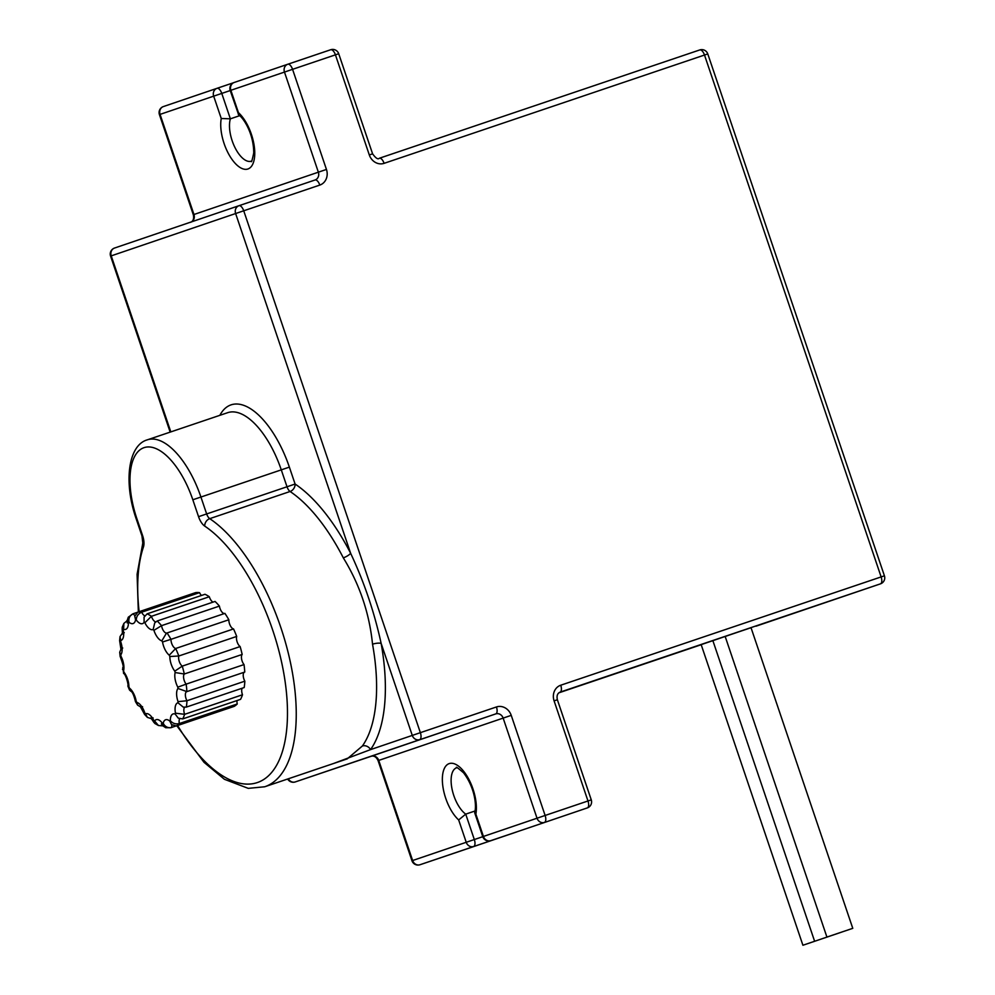 <?xml version="1.0" encoding="UTF-8"?>
<svg xmlns="http://www.w3.org/2000/svg" width="995" height="995" viewBox="0 0 995 995"><rect width="100%" height="100%" fill="white"/><g stroke="black" fill="none" stroke-linecap="round" stroke-linejoin="round"><path stroke-width="1.49" d="M289.371 467.128L192.831 499.776L198.552 516.679L206.649 513.942L200.928 497.04A71.404 32.425 -108.7 0 0 147.359 439.827L227.731 412.664A71.404 32.425 71.3 0 1 281.286 469.864L287.008 486.779L295.092 484.03A6.343 4.863 -56.1 0 1 290.092 491.493A145.991 66.279 71.3 0 1 343.312 557.847A6.343 1.766 152.8 0 0 350.626 553.27A152.334 69.165 -108.7 0 0 295.092 484.03L289.371 467.128A77.759 35.298 -108.7 0 0 219.858 415.325M343.312 557.847C359.63 584.401 369.369 613.181 372.54 644.2A6.343 1.766 169.8 0 1 381.135 643.392C374.344 612.199 364.17 582.162 350.626 553.27L235.628 213.539L243.725 210.791A6.343 2.885 -108.7 0 0 238.962 205.716L238.962 205.716A6.343 5.659 71.2 0 0 238.949 205.716A6.343 5.659 71.2 0 0 235.628 213.539L111.229 255.864A6.343 5.659 -108.8 0 1 114.549 248.041L114.549 248.041A6.343 6.343 0 0 0 110.582 256.088L111.229 255.864L170.817 431.905M372.54 644.2A145.991 66.279 71.3 0 1 362.379 746.001A6.343 5.373 -144.7 0 1 370.526 749.621A152.334 69.165 -108.7 0 0 381.135 643.392L412.278 735.417A6.343 5.659 71.2 0 0 419.679 739.608A6.343 2.885 -108.7 0 0 420.363 732.668L370.526 749.621L333.698 763.451M362.379 746.001L347.205 758.886L264.707 786.771A145.991 66.279 -108.7 0 0 290.863 664.536A145.991 66.279 -108.7 0 0 209.734 518.656A6.343 4.863 123.9 0 0 204.734 526.106A139.648 63.394 71.3 0 1 286.125 734.248A139.648 63.394 71.3 0 1 177.607 725.517M287.008 486.779A6.343 2.885 -108.7 0 0 290.092 491.493L209.734 518.656A6.343 2.885 71.3 0 1 206.649 513.942L287.008 486.779M516.766 831.87A6.343 2.885 71.3 0 1 516.492 832.007L462.886 850.24A6.343 2.885 71.3 0 1 462.874 850.24L462.886 850.24A6.343 6.343 0 0 0 462.899 850.24L462.899 850.24A6.343 5.659 -108.8 0 1 462.899 850.24A6.343 5.659 -108.8 0 1 462.886 850.24L420.027 864.73A6.343 2.885 -108.7 0 0 420.027 864.73A6.343 5.659 -108.8 0 1 412.626 860.526L378.747 760.416A6.343 5.659 71.2 0 0 371.346 756.225L295.266 781.933A6.343 5.659 -108.8 0 1 288.326 778.786M239.683 115.681L230.367 118.828L221.773 93.406A6.343 2.885 -108.7 0 0 217.009 88.319A6.343 5.659 71.2 0 0 216.997 88.331A6.343 5.659 71.2 0 0 213.676 96.154L230.218 90.557L238.651 114.798C243.352 117.907 253.663 133.069 253.737 152.956C252.195 160.245 251.362 162.981 251.225 161.165A25.385 11.53 71.3 0 1 234.895 147.397A25.385 11.53 71.3 0 1 230.367 118.828L221.251 118.492A31.74 14.403 -108.7 0 0 234.708 162.819A31.74 14.403 -108.7 0 0 254.658 156.041A31.74 14.403 -108.7 0 0 238.439 112.646L230.865 90.296A6.343 5.659 -108.8 0 1 234.186 82.485L234.186 82.485A6.343 5.659 -108.8 0 1 234.186 82.473A6.343 6.343 0 0 0 230.218 90.52L292.567 69.327A6.343 2.885 -108.7 0 0 287.804 64.24A6.343 5.659 71.2 0 0 287.791 64.24L287.791 64.24A6.343 5.659 71.2 0 0 284.47 72.063L318.363 172.172A6.343 5.659 -108.8 0 1 315.042 179.995L238.962 205.704A6.343 6.343 0 0 0 238.949 205.716L114.549 248.041L238.949 205.716M238.228 114.214L238.439 112.646M216.997 88.331L163.391 106.564A6.343 6.343 0 0 0 159.424 114.612L160.071 114.388A6.343 5.659 -108.8 0 1 163.391 106.564L216.997 88.331A6.343 6.343 0 0 1 217.009 88.319A6.343 2.885 -108.7 0 0 217.009 88.331L233.564 82.722L217.009 88.319M287.804 64.24L234.186 82.473L287.791 64.24A6.343 6.343 0 0 0 287.791 64.24L330.663 49.75A6.343 2.885 71.3 0 1 335.427 54.837L338.71 53.73A6.343 6.343 0 0 0 330.663 49.75L287.804 64.24M287.679 779.01A6.343 6.343 0 0 0 295.266 781.933L495.759 713.9A6.343 5.659 -108.8 0 1 503.147 718.091L537.026 818.201A6.343 5.659 71.2 0 0 544.427 822.405A6.343 2.885 -108.7 0 0 545.123 815.465L482.774 836.671A6.343 6.343 0 0 0 490.809 840.638A6.343 2.885 -108.7 0 0 490.821 840.638A6.343 5.659 -108.8 0 1 483.421 836.447L475.859 814.097A31.74 14.403 -108.7 0 0 462.389 769.769A31.74 14.403 -108.7 0 0 442.452 776.56A31.74 14.403 -108.7 0 0 458.67 819.942L465.722 814.134L475.001 811M475.859 814.097L474.727 812.268C476.555 806.982 475.573 788.662 463.558 772.804C457.911 767.941 455.586 766.274 456.593 767.804A25.385 11.53 71.3 0 0 451.966 788.687A25.385 11.53 71.3 0 0 465.722 814.134L474.316 839.544L466.232 842.292A6.343 5.659 71.2 0 0 473.632 846.484A6.343 2.885 -108.7 0 0 474.316 839.544L482.774 836.695L474.752 812.977M458.67 819.942L466.232 842.292L411.967 860.75A6.343 6.343 0 0 0 420.014 864.73L516.492 832.007A6.343 5.659 71.2 0 0 516.504 831.994L516.504 831.994A6.343 6.343 0 0 0 517.114 831.758M560.745 685.219A6.343 2.885 71.3 0 1 560.048 692.159A6.343 5.659 -108.8 0 1 560.048 692.159L880.451 583.854A6.343 6.343 0 0 0 884.418 575.806L560.745 685.219A12.699 11.306 71.2 0 0 554.091 700.866L587.983 800.975A6.343 2.885 71.3 0 1 587.286 807.915A6.343 6.343 0 0 0 591.266 799.868L545.123 815.465L511.231 715.355A12.699 11.306 71.2 0 0 496.443 706.96L420.363 732.668L243.725 210.791L319.805 185.082A12.699 11.306 71.2 0 0 326.447 169.436L292.567 69.327L335.427 54.837L369.307 154.946L372.59 153.839C375.774 158.23 378.025 159.697 379.331 158.255L699.734 49.949A6.343 2.885 71.3 0 1 699.734 49.949A6.343 2.885 71.3 0 1 704.497 55.036L707.781 53.929A6.343 6.343 0 0 0 699.734 49.949L379.331 158.255A6.343 2.885 71.3 0 1 384.095 163.342L704.497 55.036L881.135 576.913A6.343 2.885 71.3 0 1 880.451 583.854L756.038 626.178A6.343 6.343 0 0 0 756.051 626.178A6.343 5.659 -108.8 0 1 756.051 626.178L756.051 626.178A6.343 5.659 -108.8 0 1 756.038 626.178M490.809 840.638L533.693 826.148A6.343 5.659 -108.8 0 1 533.681 826.148L533.681 826.148A6.343 2.885 71.3 0 1 533.668 826.161L587.286 807.915A6.343 5.659 71.2 0 0 587.299 807.915L533.681 826.148A6.343 6.343 0 0 0 533.693 826.148L587.299 807.915M153.927 630.345L161.551 625.656A60.297 27.375 -108.7 0 0 157.198 620.992L154.735 622.87L153.155 629.524A53.954 24.489 71.3 0 1 153.927 630.345A12.699 5.759 -108.7 0 0 161.837 640.855L166.439 633.181L224.907 613.38A60.297 27.375 -108.7 0 1 228.85 619.761L170.991 639.325A60.297 27.375 -108.7 0 0 167.036 632.932M161.837 640.855A53.954 24.489 71.3 0 1 162.533 641.986L170.991 639.325A6.343 2.885 71.3 0 0 175.68 648.491L169.287 655.207A53.954 24.489 71.3 0 1 169.846 656.526L178.826 655.991A60.297 27.375 -108.7 0 0 175.68 648.491L233.539 628.927A6.343 2.885 -108.7 0 1 228.85 619.761M169.846 656.526A12.699 5.759 -108.7 0 0 174.797 671.152L182.259 666.128A6.343 2.885 71.3 0 1 178.826 655.991L236.698 636.427A60.297 27.375 -108.7 0 0 233.539 628.927M174.797 671.152A53.954 24.489 71.3 0 1 175.157 672.545L184.311 674.001A60.297 27.375 -108.7 0 0 182.259 666.128L240.131 646.563A6.343 2.885 -108.7 0 1 236.698 636.427M175.157 672.545A12.699 5.759 -108.7 0 0 177.819 687.159L186.152 684.137A6.343 2.885 71.3 0 1 184.311 674.001L242.171 654.449A60.297 27.375 -108.7 0 0 240.131 646.563M177.819 687.159A53.954 24.489 71.3 0 1 177.956 688.478L186.898 691.612A60.297 27.375 -108.7 0 0 186.152 684.137L244.024 664.573A6.343 2.885 -108.7 0 1 242.171 654.449M177.956 688.478A12.699 5.759 -108.7 0 0 178.055 701.649L186.973 700.741A6.343 2.885 71.3 0 1 186.637 691.699M178.055 701.649A53.954 24.489 71.3 0 1 177.943 702.768L183.254 707.109L186.339 707.097A60.297 27.375 -108.7 0 0 186.973 700.741L244.832 681.177A6.343 2.885 -108.7 0 1 244.434 672.16M177.943 702.768A12.699 5.759 -108.7 0 0 175.481 713.191L184.635 714.323A6.343 2.885 71.3 0 1 184.684 707.333M175.481 713.191A53.954 24.489 71.3 0 1 175.132 714.012L178.267 718.141L182.682 718.925A60.297 27.375 -108.7 0 0 184.635 714.323L242.494 694.759A6.343 2.885 -108.7 0 1 242.208 688.204M175.132 714.012A12.699 5.759 -108.7 0 0 170.356 720.678C172.67 723.464 175.68 724.422 179.361 723.539A6.343 2.885 71.3 0 1 179.647 718.85M170.356 720.678A53.954 24.489 71.3 0 1 169.809 721.101L171.513 724.584L176.289 725.952A60.297 27.375 -108.7 0 0 179.361 723.539L237.233 703.987A6.343 2.885 -108.7 0 1 237.071 700.53M169.809 721.101A12.699 5.759 -108.7 0 0 163.18 723.365C165.17 726.847 168.018 728.228 171.687 727.519A6.343 2.885 71.3 0 1 172.011 725.069M163.18 723.365A53.954 24.489 71.3 0 1 162.483 723.353L163.255 726.101L165.717 727.731L170.717 727.743L229.546 707.955A6.343 2.885 -108.7 0 0 229.546 707.955M162.483 723.353A12.699 5.759 -108.7 0 0 154.635 720.977L158.441 725.504L162.347 725.84A6.343 2.885 71.3 0 1 162.558 725.069M154.635 720.977A53.954 24.489 71.3 0 1 153.877 720.542L154.698 723.39L158.441 725.504M153.877 720.542A12.699 5.759 -108.7 0 0 145.593 713.776L147.372 717.383L151.812 718.813M145.593 713.776A53.954 24.489 71.3 0 1 144.822 712.955L144.573 714.398L147.372 717.383M144.822 712.955A12.699 5.759 -108.7 0 0 136.912 702.445L137.633 705.157L140.73 706.972M136.912 702.445A53.954 24.489 71.3 0 1 136.215 701.313L135.469 701.649C133.902 695.182 132.347 691.699 130.793 691.214L130.967 691.289M136.215 701.313A12.699 5.759 -108.7 0 0 129.462 688.105L129.512 690.008L130.818 691.226M129.462 688.105A53.954 24.489 71.3 0 1 128.902 686.774L127.857 685.829C128.84 685.455 125.668 673.926 123.691 673.54L122.771 667.446C123.877 667.794 123.007 664.075 120.121 656.339L119.711 652.235L121.079 648.914M128.902 686.774A12.699 5.759 -108.7 0 0 123.952 672.147L123.517 673.242M123.952 672.147A53.954 24.489 71.3 0 1 123.579 670.754L122.472 669.212M123.579 670.754A12.699 5.759 -108.7 0 0 120.93 656.14L120.121 656.327M120.93 656.14A53.954 24.489 71.3 0 1 120.793 654.822L119.711 652.235M120.793 654.822A12.699 5.759 -108.7 0 0 120.694 641.663L119.611 640.668L120.022 636.601L122.683 632.77M120.694 641.663A53.954 24.489 71.3 0 1 120.805 640.531L120.022 636.601M120.805 640.531A12.699 5.759 -108.7 0 0 123.268 630.109L122.186 627.36L123.877 623.405L127.385 620.557M123.268 630.109A53.954 24.489 71.3 0 1 123.604 629.288L123.877 623.405M123.604 629.288A12.699 5.759 -108.7 0 0 128.392 622.621L127.335 619.985L128.293 617.198L133.168 613.728C129.823 615.395 128.405 618.218 128.94 622.198A12.699 5.759 -108.7 0 0 135.569 619.947L134.81 616.154L137.77 612.161L195.642 592.61A60.297 27.375 -108.7 0 1 199.535 592.634L141.676 612.199A60.297 27.375 -108.7 0 0 137.77 612.161M135.569 619.947A53.954 24.489 71.3 0 1 136.265 619.947C136.415 616.328 138.218 613.741 141.676 612.199A6.343 2.885 71.3 0 0 144.735 615.743M136.265 619.947A12.699 5.759 -108.7 0 0 144.101 622.323L144.076 617.136L147.111 613.84L204.97 594.276A60.297 27.375 -108.7 0 1 209.323 596.739L151.451 616.303A60.297 27.375 -108.7 0 0 147.111 613.84M144.101 622.323A53.954 24.489 71.3 0 1 144.872 622.758L151.451 616.303A6.343 2.885 71.3 0 0 155.73 621.813M137.497 612.273L133.168 613.728A6.343 2.885 71.3 0 0 134.91 615.47M199.535 592.634A6.343 2.885 -108.7 0 0 201.5 595.458M209.323 596.739A6.343 2.885 -108.7 0 0 213.054 602.112M166.774 633.031A6.343 2.885 71.3 0 1 161.551 625.656L219.422 606.092A60.297 27.375 -108.7 0 0 215.057 601.44L157.198 620.992M244.024 664.573A60.297 27.375 -108.7 0 1 244.758 672.048L186.898 691.612M244.832 681.177A60.297 27.375 -108.7 0 1 244.198 687.533L186.339 707.097M242.494 694.759A60.297 27.375 -108.7 0 1 240.541 699.361L182.682 718.925M237.233 703.987A60.297 27.375 -108.7 0 1 234.148 706.388L176.289 725.952M219.422 606.092A6.343 2.885 -108.7 0 0 224.559 613.492M821.845 938.832L841.073 932.315L821.845 938.832M852.777 928.335L826.92 937.079L852.777 928.335L751.026 627.708L738.091 632.074L701.164 644.636L802.915 945.25L828.773 936.494L802.915 945.25M147.359 439.827C128.156 445.126 123.368 482.239 136.253 519.029L136.912 518.805A65.061 29.539 71.3 0 1 144.014 447.663A65.061 29.539 71.3 0 1 192.831 499.776M136.253 519.029L141.974 535.932L142.633 535.708L136.912 518.805M141.974 535.932L142.807 543.108A6.343 4.863 18.7 0 0 143.454 546.951A12.699 5.759 -108.7 0 0 142.633 535.708M139.138 611.701A139.648 63.394 71.3 0 1 143.454 546.951M198.552 516.679A12.699 5.759 -108.7 0 0 204.734 526.106M191.774 221.761A6.343 5.659 71.2 0 0 193.963 214.497L160.071 114.388L213.676 96.154L221.251 118.492M190.642 222.308C193.279 221.126 194.162 218.589 193.304 214.721L326.447 169.436M319.805 185.082A6.343 2.885 -108.7 0 0 315.042 179.995L238.962 205.716M496.443 706.96A6.343 2.885 -108.7 0 1 495.759 713.9L371.346 756.225C374.157 755.553 376.408 757.033 378.088 760.64L411.967 860.75M511.231 715.355L378.088 760.64M369.307 154.946A12.699 11.306 71.2 0 0 384.095 163.342M701.189 644.723L558.829 692.843L701.189 644.723M560.023 692.172L560.048 692.159C557.411 693.353 556.516 695.891 557.374 699.759L554.091 700.866M162.533 641.986A12.699 5.759 -108.7 0 0 169.287 655.207M127.41 621.241A6.343 2.885 71.3 0 1 126.775 620.756M144.872 622.758A12.699 5.759 -108.7 0 0 153.155 629.524M142.807 543.108L137.086 574.339L138.355 611.975M176.824 725.778L203.975 762.282L224.397 779.284L248.252 788.363L264.707 786.771M110.582 256.088L170.157 432.116M371.346 756.225L295.266 781.933M338.71 53.73L372.59 153.839M420.014 864.73L462.886 850.24M707.781 53.929L884.418 575.806M591.266 799.868L557.374 699.759M880.451 583.854L756.051 626.178M462.899 850.24L516.504 831.994M193.304 214.721L159.424 114.612M163.628 723.875L161.377 723.85L163.255 726.101M153.13 717.917L150.879 717.905L154.001 722.557M142.583 706.674L140.345 706.649L144.462 714.199M137.633 705.157L135.469 701.649M129.512 690.008L127.895 686.164M122.733 648.019L120.955 649.399L119.661 640.892M124.263 632.671L122.484 634.051L122.149 628.442M128.977 621.539L127.198 622.92L127.335 619.985M134.798 616.863L134.81 616.154M712.868 640.643L814.619 941.27M725.168 636.464L826.92 937.079"/></g></svg>
